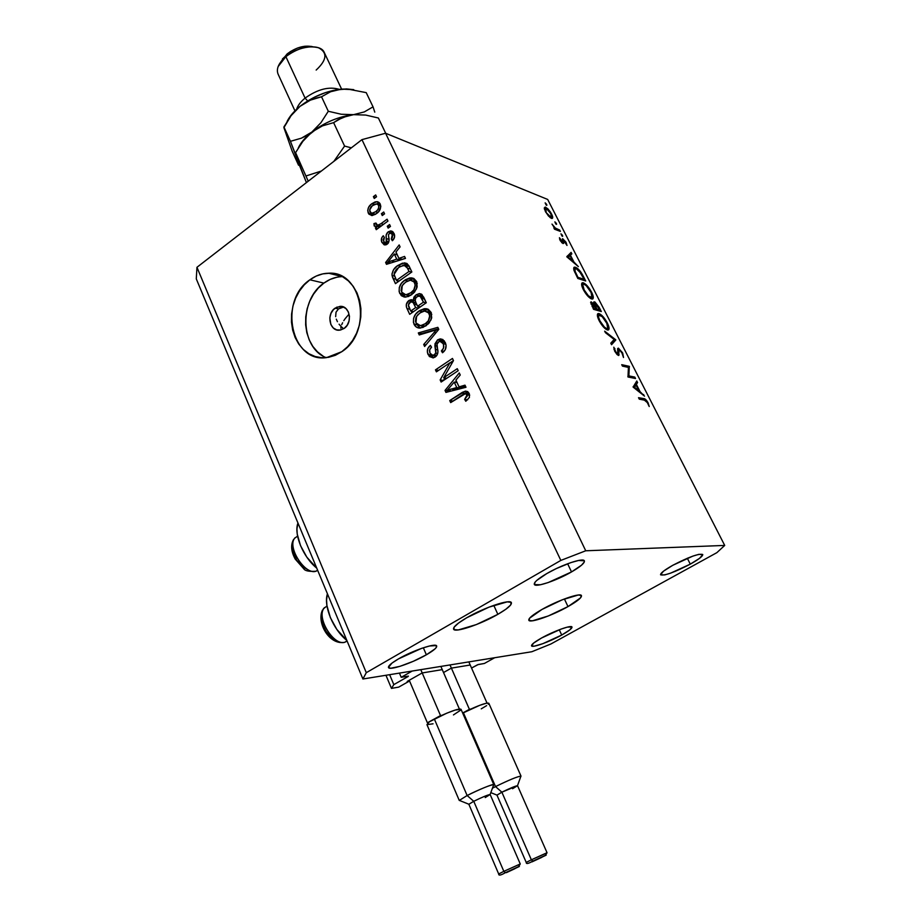<?xml version="1.0" encoding="UTF-8"?>
<svg xmlns="http://www.w3.org/2000/svg" width="921" height="921" viewBox="0 0 921 921"><rect width="100%" height="100%" fill="white"/><g stroke="black" fill="none" stroke-linecap="round" stroke-linejoin="round"><path stroke-width="1.38" d="M399.438 673.101L401.211 677.292L412.228 671.041L494.692 657.732L484.365 663.477L477.688 664.686L471.552 668.047L478.31 664.49L484.365 663.477L494.692 657.732L412.228 671.041L401.211 677.292L399.438 673.101M408.394 676.106L401.211 677.292L408.394 676.106M389.629 674.679L393.82 684.614L408.141 676.498L393.82 684.614L389.629 674.679M385.945 675.277L391.471 688.39L393.82 684.614L391.471 688.39L385.945 675.277M398.712 687.112L391.471 688.39L398.712 687.112L408.947 681.333L408.636 680.607L408.947 681.333L398.712 687.112M407.197 681.448L408.947 681.333L407.197 681.448M421.323 673.435L407.519 681.241L421.323 673.435M441.677 669.728L422.797 672.848L441.677 669.728M450.542 668.6L443.519 672.537L450.542 668.6M469.664 665.1L451.958 668.024L469.664 665.1M342.693 307.372L338.491 308.892L342.693 307.372M335.071 308.167L340.022 306.371C349.761 305.346 353.054 322.764 344.132 328.44L340.425 330.052L336.602 329.868L333.241 327.922L330.858 324.514L329.822 317.849L330.984 313.347L333.46 309.583L336.867 307.13L342.589 306.67L345.974 308.593L348.391 312L349.462 316.364L349.036 321.026L347.159 325.274L344.132 328.44L339.481 330.167C329.603 331.456 326.126 313.946 335.071 308.167L338.491 308.892L335.071 308.167M327.427 593.803C323.317 605.845 333.16 629.734 346.837 640.406L336.844 629.434L330.363 617.623L326.932 605.581L326.552 600.089L327.427 593.803M567.992 606.594L564.4 598.961L567.992 606.594L580.472 597.936L581.404 595.53L578.319 595.012L562.328 599.767L541.928 609.472C557.907 600.308 580.863 592.353 581.473 595.657C581.784 597.648 577.294 601.298 567.992 606.594C552.255 615.562 529.621 623.482 528.804 620.213C528.424 618.313 532.799 614.733 541.928 609.472L529.575 618.21L528.999 620.466L532.396 620.812L548.271 615.976L567.992 606.594M497.847 614.33L493.783 605.362L497.847 614.33L505.986 609.161L510.683 604.959L511.155 602.392L507.252 601.862L488.993 607.146L466.717 617.761C484.158 607.515 510.683 598.685 511.408 602.725C511.834 604.959 507.31 608.827 497.847 614.33C480.693 624.323 454.571 633.141 453.581 629.124C453.086 626.994 457.472 623.206 466.717 617.761L458.508 623.068L454.065 627.224L454.03 629.619L458.313 629.929L476.387 624.565L497.847 614.33M342.37 276.634C335.808 276.772 329.649 278.925 323.87 283.104L309.882 279.8C315.73 275.54 321.97 273.353 328.613 273.215C362.437 270.567 373.155 332.009 341.795 351.695L335.371 355.287L328.601 357.313L321.763 357.716L315.109 356.508L308.903 353.722L303.366 349.496L298.715 343.994L295.1 337.431L292.659 330.052L291.473 322.143L291.589 313.992L292.993 305.887L295.641 298.151L299.44 291.048L304.241 284.854L309.882 279.8L316.145 276.093L322.81 273.871L329.626 273.226L336.326 274.205L342.647 276.784L348.357 280.882L353.204 286.327L357.014 292.936L359.604 300.442L360.894 308.547L360.802 316.939L359.351 325.263L356.577 333.206L352.616 340.448L347.62 346.687L341.795 351.695L326.656 357.59C291.174 363.288 278.2 300.81 309.882 279.8L323.87 283.104C298.922 299.809 300.211 347.678 326.126 357.647M546.844 573.541C561.948 564.688 583.615 557.447 584.375 560.889C584.766 563.019 580.483 566.703 571.515 571.929L567.635 563.744L571.515 571.929L581.588 565.149L584.363 561.868L584.328 560.808L578.63 560.452L570.893 562.593L556.296 568.591L546.844 573.541L536.759 580.426L535.032 582.21L534.456 584.605L540.512 584.743L548.191 582.556L571.515 571.929C556.606 580.587 535.239 587.805 534.307 584.375C533.846 582.348 538.025 578.733 546.844 573.541M672.767 565.298C688.862 556.952 698.843 553.348 702.711 554.488C702.896 556.169 698.763 559.392 690.29 564.147L687.331 558.253L690.29 564.147L699.476 558.391L702.769 554.672L698.935 554.315L692.903 556.1L672.767 565.298L663.557 571.147L660.564 574.739L664.663 574.934L670.672 573.127L690.29 564.147C674.414 572.378 664.513 575.936 660.587 574.819C660.345 573.207 664.409 570.041 672.767 565.298M541.617 637.965C553.912 631.046 571.63 624.714 571.999 627.04C572.194 628.421 568.764 631.081 561.718 635.041L559.254 629.757L561.718 635.041L569.8 629.906L571.918 626.925L567.232 627.143L560.97 629.112L541.617 637.965L533.524 643.157L531.693 646.035L534.284 646.162L542.837 643.675L561.718 635.041C549.549 641.845 532.039 648.154 531.532 645.84C531.313 644.516 534.664 641.891 541.617 637.965M398.517 658.872C412.953 650.387 436.174 642.628 436.681 646.001C437.015 647.682 433.572 650.617 426.365 654.796L423.326 647.762L426.365 654.796L435 648.891L436.324 647.417L436.232 645.563L429.462 646.001L421.461 648.407L398.517 658.872L392.001 663.085L388.443 667.368L390.665 668.255L399.898 666.355L413.253 661.324L426.365 654.796C412.136 663.097 389.192 670.856 388.489 667.495C388.109 665.883 391.46 663.005 398.517 658.872M343.441 328.613L341.081 326.518L343.441 328.613M340.805 328.106L341.081 326.518L340.805 328.106M547.684 199.443L385.577 133.234L585.733 550.781L724.712 545.428L547.684 199.443L724.712 545.428L716.86 552.658L550.896 643.986L531.831 651.734L362.909 678.996L196.288 278.867L362.909 678.996L366.293 672.675L560.831 560.417L361.953 139.635L196.956 267.297L366.293 672.675L196.956 267.297L196.288 278.867L196.956 267.297L361.953 139.635L560.831 560.417L585.733 550.781L385.577 133.234L361.953 139.635L385.577 133.234L547.684 199.443M628.893 375.895L634.799 377.103L635.525 378.531L627.995 377L628.421 367.41L622.446 366.109L621.721 364.681L629.296 366.339L628.893 375.895L629.296 366.339L621.721 364.681L622.446 366.109L628.421 367.41L627.995 377L635.525 378.531L634.799 377.103L633.257 378.07L634.799 377.103L628.893 375.895L627.846 376.539L628.893 375.895M618.371 348.138L622.481 352.685L623.505 357.509L621.94 352.927L619.453 349.715L618.601 350.072L618.716 355.46L617.07 354.55L614.641 351.12L613.8 347.205L615.999 352.317L617.91 353.998L617.588 348.806L618.371 348.138L617.841 354.032L615.516 351.465L613.8 347.205L614.641 351.12L618.705 355.46L619.085 349.543L621.94 352.927L623.505 357.509L622.711 353.111L622.182 353.445L622.711 353.111L618.371 348.138L617.634 348.599L618.371 348.138M615.723 339.757L611.556 344.707L610.784 343.188L614.157 339.458L605.431 332.677L604.66 331.169L615.723 339.757L604.66 331.169L605.431 332.677L614.157 339.458L610.784 343.188L611.556 344.707L615.827 339.964L611.498 342.462L615.723 339.757M607.25 322.857L608.574 325.896L608.677 329.776L607.02 329.833L604.487 328.049L598.788 319.955L597.487 316.306L597.775 313.75L599.479 313.762L602.012 315.581L607.25 322.857C604.498 317.837 601.77 314.763 599.064 313.612L598.213 313.543C596.831 314.176 597.153 316.582 599.191 320.761C601.989 325.815 604.74 328.889 607.434 329.983L608.194 330.029C609.587 329.384 609.276 326.99 607.25 322.857L606.743 323.179L607.25 322.857M591.558 292.13L592.848 295.123L592.894 298.841L591.201 298.818L588.657 296.965L582.993 288.918L581.727 285.349L582.06 282.92L583.799 283.012L586.343 284.888L591.558 292.13C588.841 287.179 586.113 284.082 583.373 282.851L582.429 282.747C581.105 283.38 581.416 285.694 583.384 289.712C586.147 294.708 588.899 297.794 591.627 298.968L592.479 299.049C593.815 298.416 593.504 296.113 591.558 292.13L591.052 292.464L591.558 292.13M578.365 266.63L566.772 256.763L571.101 252.389L571.837 253.851L570.433 255.186L573.921 262.013L578.365 266.63L573.921 262.013L570.433 255.186L571.837 253.851L571.101 252.389L566.772 256.763L578.365 266.63M546.66 204.381L546.821 205.337L546.13 204.98L545.151 202.873L546.66 204.381L545.186 202.862L546.602 205.325L546.66 204.381L546.003 204.842L546.66 204.381M551.368 218.346L545.739 212.141L544.334 208.526L545.151 207.064L547.857 208.802L550.608 212.291L552.427 216.009L552.577 218.07L551.368 218.346L552.14 218.461C553.037 218.07 552.842 216.573 551.541 213.948L545.681 207.202L544.323 207.835L545.428 211.554L548.513 216.055L551.368 218.346M556.365 223.389L556.595 224.298L555.847 224.01L554.856 221.892L556.365 223.389L554.903 221.88L556.33 224.356L556.365 223.389L555.697 223.849L556.365 223.389M559.692 230.066L560.371 231.401L554.511 229.202L553.832 227.867L554.695 228.189L551.99 224.091L555.018 227.901L559.692 230.066L555.605 228.339L551.99 224.091L554.695 228.189L553.832 227.867L554.511 229.202L560.371 231.401L559.692 230.066L558.69 230.768L559.692 230.066M562.466 235.327L562.639 236.329L561.96 235.983L560.958 233.842L562.466 235.327L561.004 233.83L562.432 236.329L562.466 235.327L561.787 235.799L562.466 235.327M562.984 243.535L560.348 240.772L559.438 237.71L562.109 242.096L562.65 238.758L565.839 241.981L566.991 245.447L563.698 240.208L563.664 243.213L562.984 243.535L563.629 243.351L563.376 240.128L566.991 245.447L566.185 242.614L562.489 238.758L562.27 242.177L559.438 237.71L560.037 240.208L562.984 243.535M575.521 267.286L580.575 271.707L585.698 280.974L577.812 278.453L573.898 270.106L574.278 267.182L575.521 267.286L574.416 267.148L574.059 270.601L577.812 278.453L585.698 280.974L583.292 276.277L582.797 276.611L583.292 276.277C580.794 271.419 578.204 268.425 575.521 267.286L573.622 268.564L575.521 267.286M599.18 307.384L601.309 311.54L593.538 309.318L590.764 302.065L593.999 304.206L593.746 301.984L594.989 302.053L599.18 307.384L594.482 301.823L593.999 304.206L591.04 301.892L593.538 309.318L601.309 311.54L599.18 307.384L598.673 307.718L599.18 307.384M644.516 396.134L633.141 387.108L636.779 380.983L637.574 382.537L636.388 384.425L640.095 391.69L644.516 396.134L640.095 391.69L636.388 384.425L637.574 382.537L636.779 380.983L633.141 387.108L644.516 396.134M647.29 402.581L645.391 400.347L639.278 399.15L638.529 397.688L645.609 399.426L648.085 402.799L649.224 406.529L647.29 402.581L649.224 406.529L648.085 402.799C646.346 399.818 644.85 398.425 643.583 398.586L638.529 397.688L639.278 399.15L644.251 400.025L647.29 402.581M443.669 377.748L457.265 368.688L458.209 370.679L441.124 382.042L440.146 379.924L449.932 362.77L436.393 371.842L435.472 369.862L452.464 358.453L453.466 360.595L443.669 377.748L453.466 360.595L452.464 358.453L435.472 369.862L436.393 371.842L449.932 362.77L440.146 379.924L441.124 382.042L458.209 370.679L457.265 368.688L443.669 377.748L446.823 378.255L443.669 377.748M437.533 339.884L440.871 338.916L444.313 340.908L446.086 345.26L445.327 349.589L442.517 352.755L441.378 350.924L443.485 348.173L443.554 344.615L441.873 341.852L439.167 341.461L437.038 344.086L437.901 352.167L436.842 355.46L433.25 357.878L429.347 356.531L427.367 352.156L427.851 348.506L430.418 345.387L431.546 347.205L429.623 349.899L430.038 353.215L432.467 355.494L434.839 354.654L435.932 352.259L434.954 343.878L437.533 339.884L434.873 345.548L435.817 353.215L433.089 355.518L430.038 353.215C429.036 350.809 429.543 348.806 431.546 347.205L430.418 345.387C427.367 347.827 426.596 350.901 428.104 354.608L432.985 357.912L435.276 356.991C437.763 354.884 438.511 352.121 437.521 348.737C436.496 346.054 436.819 343.752 438.511 341.818L439.916 341.265L443.208 343.683C444.348 346.572 443.738 348.99 441.378 350.924L442.517 352.755C445.994 350.084 446.915 346.664 445.269 342.508L440.031 338.928L437.533 339.884L440.802 340.551L437.533 339.884M418.318 332.918L437.843 327.335L438.799 329.361L424.627 346.492L423.683 344.477L436.404 329.799L419.262 334.945L418.318 332.918L419.262 334.945L436.404 329.799L423.683 344.477L424.627 346.492L438.799 329.361L437.843 327.335L418.318 332.918L421.634 333.598L418.318 332.918M431.132 312.415L431.696 317.941L429.048 323.121L423.015 327.416L418.71 327.98L415.613 326.506L413.425 322.454L413.587 318.252L415.762 314.026L419.918 310.435L424.213 308.742L428.311 309.341L431.132 312.415L425.997 308.685L419.113 310.953C414.243 314.176 412.539 318.62 414.013 324.261C415.429 326.99 417.558 328.256 420.413 328.06L426.239 325.631L431.097 319.771L431.132 312.415M416.614 281.504L417.167 286.961L414.542 292.13L408.59 296.458L404.342 297.08L401.28 295.653L399.127 291.658L399.288 287.49L401.452 283.288L405.539 279.662L409.776 277.946L413.84 278.476L416.614 281.504L411.549 277.866L404.756 280.191C399.933 283.449 398.252 287.87 399.714 293.442L405.654 297.149L411.768 294.651L416.568 288.78L416.614 281.504M398.931 258.364L404.561 256.441L405.482 258.41L386.475 264.327L385.623 262.497L399.161 244.94L400.082 246.897L395.949 252.009L398.931 258.364L395.949 252.009L400.082 246.897L399.161 244.94L385.623 262.497L386.475 264.327L405.482 258.41L404.561 256.441L398.931 258.364L402.27 259.308L398.931 258.364M373.396 196.645L375.676 194.93L376.539 196.772L374.26 198.476L373.396 196.645L374.26 198.476L376.539 196.772L375.676 194.93L373.396 196.645L375.687 197.416L373.396 196.645M371.808 203.737L375.192 201.883L377.575 201.768L379.959 203.529L380.799 206.73L378.554 211.784L375.48 214.294L372.015 215.526L368.895 214.144L367.709 210.483L368.653 207.156L371.808 203.737C368.412 206.074 367.226 209.182 368.239 213.073L371.647 215.526L376.562 213.557C380.051 211.22 381.282 208.065 380.269 204.105L376.942 201.664L371.808 203.737L374.248 204.543L371.808 203.737M381.398 213.707L383.7 212.003L384.564 213.856L382.273 215.56L381.398 213.707L382.273 215.56L384.564 213.856L383.7 212.003L381.398 213.707L383.746 214.466L381.398 213.707M381.006 223.688L387.073 219.198L387.948 221.063L376.252 229.686L375.388 227.832L377.242 226.451L374.398 226.175L373.961 223.584L375.952 223.043L376.459 224.678L377.737 225.277L381.006 223.688L377.552 225.277L375.952 223.043L373.961 223.584L374.156 225.783L377.242 226.451L375.388 227.832L376.252 229.686L387.948 221.063L387.073 219.198L381.006 223.688L383.389 224.425L381.006 223.688M387.281 226.255L389.595 224.551L390.469 226.428L388.155 228.12L387.281 226.255L388.155 228.12L390.469 226.428L389.595 224.551L387.281 226.255L389.675 227.003L387.281 226.255M388.19 231.85L390.723 230.918L393.048 231.954L394.418 234.383L394.522 237.376L392.369 240.738L391.287 239.011L392.611 236.973L392.323 234.602L391.103 233.232L389.364 233.508L388.466 234.867L389.053 240.001L388.478 242.764L386.475 244.629L384.126 244.802L381.755 242.073L381.651 237.986L383.286 235.764L384.368 237.48L383.286 239.207L383.573 241.187L384.564 242.534L386.233 242.373L386.175 234.878L388.19 231.85C386.175 233.623 385.6 235.868 386.486 238.597L386.797 241.175L385.266 242.764L383.573 241.187L384.368 237.48L383.286 235.764C381.259 237.722 380.81 239.955 381.927 242.476L385.001 244.963L387.211 244.192C389.111 242.177 389.595 239.771 388.662 236.962L388.489 234.717L389.364 233.508L390.527 233.105L392.323 234.602L391.287 239.011L392.369 240.738C394.614 238.643 395.178 236.225 394.073 233.497L390.826 230.929L388.19 231.85L391.552 232.886L388.19 231.85M397.768 265.536L402.465 263.164L406.645 263.348L408.901 265.755L411.848 271.971L395.443 283.645L392.427 276.979L391.978 273.859L393.647 269.623L397.768 265.536C394.165 267.735 392.242 271.016 392.001 275.367L395.443 283.645L411.848 271.971L409.315 266.56L404.549 262.876L397.768 265.536L400.497 266.284L397.768 265.536M416.096 294.812L419.343 293.592L421.945 294.513L426.296 302.733L409.684 314.326L406.437 307.038L406.345 304.229L409.327 300.246L413.218 300.211L413.966 297.069L416.096 294.812L413.218 300.211L411.192 299.693L408.797 300.58C406.184 302.779 405.597 305.45 407.013 308.57L409.684 314.326L426.296 302.733L423.614 296.999L419.32 293.592L416.096 294.812L419.4 295.629L416.096 294.812M459.061 386.866L465.001 385.162L465.991 387.269L445.937 392.392L445.027 390.446L459.268 372.936L460.247 375.02L455.895 380.108L459.061 386.866L455.895 380.108L460.247 375.02L459.268 372.936L445.027 390.446L445.937 392.392L465.991 387.269L465.001 385.162L459.061 386.866L462.284 387.361L459.061 386.866M469.226 393.532L469.434 397.377L465.796 401.268L464.621 399.38L467.396 395.834L465.577 393.555L450.668 402.592L449.736 400.577L462.4 392.311L465.623 391.114L467.753 391.678L469.226 393.532L465.209 391.172L449.736 400.577L450.668 402.592L465.082 393.566L467.154 394.764L464.621 399.38L465.796 401.268L469.434 397.377L469.226 393.532M362.909 678.996L366.293 672.675L560.831 560.417L585.733 550.781L724.712 545.428L716.86 552.658L550.896 643.986L531.831 651.734L362.909 678.996M336.695 277.267L330.086 279.443L323.87 283.104L318.286 288.077L313.52 294.179L309.767 301.179L307.142 308.811L305.749 316.801L305.645 324.848L306.82 332.654L309.249 339.941L312.841 346.423L317.469 351.845L322.96 356.024M372.533 215.479L371.635 214.156L368.239 213.073L371.635 214.156L371.267 213.119L372.291 215.215M376.528 203.955L379.417 202.827L376.528 203.955M375.423 214.34L374.087 213.925L375.423 214.34M375.687 211.715L371.98 213.246L369.908 211.888C369.39 209.159 370.346 207.018 372.775 205.487L376.562 203.955L380.787 206.028L378.577 205.302C379.095 208.042 378.14 210.184 375.687 211.715L377.909 212.429L375.687 211.715L377.794 209.7L378.865 207.144L378.37 204.923L377.046 204.025L375.043 204.197L372.061 206.062L369.632 210.057L371.048 213.039L372.614 213.223L375.687 211.715M377.771 228.558L375.388 227.832L377.771 228.558M379.636 227.188L377.242 226.451L379.636 227.188M376.677 226.566L374.156 225.783L376.677 226.566M377.426 226.508L377.288 225.242L377.426 226.508M376.252 224.287L373.961 223.584L376.252 224.287M378.45 225.115L381.271 225.979L378.462 225.115M393.359 239.633L391.287 239.011L393.359 239.633M394.625 235.304L392.323 234.602L394.625 235.304M386.118 244.779L385.3 243.466L381.927 242.476L385.3 243.466L385.013 242.73L386.118 244.779M388.248 243.121L386.095 242.488L388.248 243.121M388.869 241.797L386.797 241.175L388.869 241.797M388.996 239.333L386.486 238.597L388.996 239.333M391.114 233.243L393.163 232.069L391.114 233.243M389.053 263.521L385.623 262.497L388.996 263.406L389.56 262.692L389.053 263.521M395.915 254.461L396.652 253.505L395.915 254.461M402.27 259.308L405.401 258.237L402.27 259.308M394.556 261.748L400.082 260.056L394.556 261.748L391.195 260.816L394.556 261.748M399.346 258.479L400.082 260.056L396.732 259.123L387.741 262.197L390.723 263.003L387.741 262.197L394.338 254.012L397.285 254.852L394.338 254.012L396.732 259.123L400.082 260.056L399.346 258.479M397.676 282.068L396.951 280.514L397.676 282.068M395.938 279.236L393.048 278.487L395.938 279.236M394.499 276.024L392.001 275.367L394.499 276.024M402.822 265.352L407.347 263.832L402.822 265.352M407.024 266.111L407.738 266.123M408.429 266.284L405.631 265.628M409.028 271.43L396.467 280.387L399.081 281.055L396.467 280.387L394.096 274.354L398.632 267.447L403.974 265.179L407.496 268.161L410.444 268.967L407.496 268.161L409.028 271.43L411.618 272.132L409.028 271.43L406.737 266.802L405.102 265.363L400.198 266.445L396.41 269.323L394.315 272.72L394.211 275.114L396.467 280.387L409.028 271.43M405.585 297.149L403.064 294.26L399.714 293.442L402.857 293.787L405.321 296.988M407.6 280.928L404.756 280.191L407.6 280.928M411.802 279.121L409.177 280.352L413.103 278.81M413.805 278.464L411.549 277.866L413.805 278.464M415.095 281.204L416.81 282.114M406.426 294.789L410.628 295.411L407.289 295.296M410.904 292.717L405.862 294.835L401.625 292.072L402.258 285.568L405.597 282.137L410.409 280.168L417.271 283.553L414.692 282.885C415.774 287.053 414.508 290.322 410.904 292.717L413.402 293.339L410.904 292.717L413.874 289.793L415.233 284.923L413.955 281.711L410.524 280.168L406.76 281.389L403.375 284.105L401.498 287.11L401.142 290.506L402.362 293.269L404.572 294.685L407.704 294.467L410.904 292.717M416.902 282.194L412.919 280.824M411.94 312.749L411.192 311.148L411.94 312.749M409.88 309.226L407.013 308.57L409.88 309.226M411.699 301.697L408.797 300.58L412.124 301.374L414.404 300.499L411.699 301.697M415.233 300.695L413.218 300.211L415.233 300.695M418.951 295.975L421.922 294.501L418.951 295.975L423.798 297.402L420.552 296.608L421.645 298.323L424.569 299.037L421.645 298.323L423.441 302.169L417.604 306.233L420.356 306.877L417.604 306.233L415.947 302.675C414.68 300.373 415.037 298.392 417.006 296.723L418.928 295.975M422.129 296.792L420.103 296.263M415.682 302.675L412.435 301.927M418.03 306.336L418.802 307.971L418.03 306.336M415.67 307.591L410.72 311.045L413.483 311.678L410.72 311.045L409.258 307.89C407.934 305.772 408.164 303.907 409.96 302.307L411.48 301.697L416.154 303.136L413.034 302.399L414.082 304.183L416.96 304.863L414.082 304.183L415.67 307.591L418.422 308.236L415.67 307.591L413.034 302.399L410.731 301.869L408.36 304.932L410.72 311.045L415.67 307.591M426.181 302.825L423.441 302.169L426.181 302.825M420.172 328.072L417.34 324.975L414.013 324.261L417.19 324.641L420.172 328.072M422.175 311.655L419.113 310.953L422.175 311.655M426.193 309.813L423.004 311.333L427.505 309.514M427.851 309.122L425.997 308.685L427.851 309.122M429.52 311.943L431.258 312.887M420.932 325.689L425.675 326.011L423.556 326.46M422.9 326.414L421.622 326.069M425.352 323.662L420.517 325.735L415.947 322.903L416.591 316.352L419.976 312.933L424.569 311.01L431.788 314.383L429.186 313.796C430.28 318.01 429.002 321.302 425.352 323.662L427.977 324.238L425.352 323.662L428.357 320.75L429.739 315.857L428.438 312.599L424.961 310.999L421.15 312.173L417.72 314.89L415.82 317.895L415.475 321.314L416.706 324.123L418.94 325.585L422.117 325.389L425.352 323.662M431.373 312.99L427.309 311.643M425.928 344.915L423.683 344.477L425.928 344.915M435.978 332.769L434.102 332.377L435.978 332.769M438.131 330.167L436.404 329.799L438.131 330.167M421.899 334.173L421.634 333.598L438.523 328.774L421.634 333.598L421.899 334.173M444.037 351.431L441.378 350.924L444.037 351.431M445.891 344.224L443.208 343.683L445.891 344.224M445.361 342.716L441.424 341.564M433.469 357.832L431.396 355.218L428.104 354.608L431.293 354.965L432.812 357.302M434.148 355.149L435.748 356.105M436.853 355.448L434.401 354.999L436.853 355.448M437.705 353.572L435.817 353.215L437.705 353.572M437.717 349.853L435.541 349.439L437.717 349.853M437.061 345.985L434.873 345.548L437.061 345.985M439.927 341.254L442.989 339.63L439.927 341.254M443.841 341.933L445.131 342.508M443.45 380.511L440.146 379.924L443.415 380.442L444.843 377.932L443.45 380.511M452.004 363.15L449.932 362.77L452.004 363.15M438.58 370.38L435.472 369.862L438.58 370.38M450.104 362.805L453.454 360.56L450.104 362.805M448.654 391.701L448.285 390.93L445.027 390.446L448.677 390.458L448.654 391.701M455.331 382.284L456.332 381.041L455.331 382.284M462.284 387.361L465.6 386.417L462.284 387.361M454.157 389.491L459.982 388.029L454.157 389.491L450.91 389.007L454.157 389.491M459.464 386.935L459.982 388.029L456.747 387.534L447.249 390.251L450.507 390.723L447.249 390.251L454.203 382.1L457.046 382.549L454.203 382.1L456.747 387.534L459.982 388.029L459.464 386.935M467.672 399.818L464.621 399.38L467.672 399.818M469.722 395.144L467.154 394.764L469.722 395.144M468.121 394.073L466.176 393.728M467.569 391.874L453.005 401.061L449.736 400.577L452.982 401.026L464.61 393.405L461.386 392.922L464.61 393.405L467.891 391.782M387.741 262.197L396.732 259.123L394.338 254.012L387.741 262.197M415.947 302.675L417.604 306.233L423.441 302.169L420.172 296.309L417.881 296.228L415.843 297.874L415.187 300.327L415.947 302.675M447.249 390.251L456.747 387.534L454.203 382.1L447.249 390.251M297.955 523.013L296.953 528.873L297.241 534.065L300.499 545.612L306.831 557.159L316.743 568.13C303.113 557.193 293.58 534.076 297.955 523.013M544.311 208.169L545.681 207.202L544.311 208.169M546.165 211.842L545.739 208.434L546.36 208.526L550.827 213.672L551.276 217.103L550.01 217.506L550.689 217.022L545.739 212.141L549.641 216.366L551.426 217.045L551.207 214.478L548.018 209.746L545.497 208.572L546.165 211.842M554.465 229.122L555.605 228.339L554.465 229.122M556.721 230.031L557.735 229.329L556.721 230.031M559.657 239.322L560.405 238.804L559.657 239.322M561.695 242.58L562.27 242.177L561.695 242.58M562.201 239.276L562.881 238.815L562.201 239.276M562.466 240.841L563.226 240.323L562.466 240.841M561.925 242.81L563.468 241.763L561.925 242.81M567.394 255.888L567.762 256.614L571.837 253.851L567.221 257.132L567.394 255.888M567.371 257.27L570.433 255.186L567.371 257.27M568.292 257.212L569.984 255.612L567.451 257.339L569.984 255.612L572.735 261L572.183 261.368L572.735 261L568.292 257.212L567.75 257.592L568.292 257.212L572.735 261L569.984 255.612L568.292 257.212M584.202 279.351L577.421 277.682L577.939 277.336L576.88 276.599L577.386 276.265L575.222 271.637L574.635 272.029L575.372 268.541L576.212 268.644L580.898 273.215L584.202 279.351L583.051 280.122L584.202 279.351L579.056 270.774L576.696 268.84L575.038 268.702L575.072 271.223L577.939 277.336L584.202 279.351M581.623 284.013L583.373 282.851L581.623 284.013M584.156 289.896C582.556 286.604 582.291 284.693 583.35 284.14L584.064 284.221C586.332 285.268 588.577 287.847 590.787 291.934C592.387 295.192 592.663 297.103 591.593 297.656L590.073 298.151L590.914 297.587C588.669 296.574 586.412 294.006 584.156 289.896L583.649 290.23L584.156 289.896L588.473 295.906L591.938 297.483L591.109 292.567L586.216 285.625L583.902 284.175L582.763 284.75L584.156 289.896M590.626 302.468L591.432 301.938L590.626 302.468M593.619 302.399L594.482 301.823L593.619 302.399M593.631 308.155L592.663 306.267L592.157 306.601L591.904 303.308L596.14 308.88L594.874 309.698L596.14 308.88L593.112 308.489L596.14 308.88L594.425 305.703L595.081 305.323L594.448 305.737L591.743 303.435L593.631 308.155M596.935 309.099L595.956 308.523L594.92 303.182L599.813 309.928L598.558 310.757L599.813 309.928L596.935 309.099L595.668 309.928L596.935 309.099L599.813 309.928L595.185 303.205L594.77 304.425L596.935 309.099M597.384 314.706L599.064 313.612L597.384 314.706M599.951 320.911C598.293 317.503 598.017 315.512 599.122 314.947L599.767 315.005C602.012 315.984 604.245 318.551 606.502 322.695C608.159 326.08 608.436 328.06 607.319 328.624L605.822 329.154L606.72 328.578C604.498 327.634 602.242 325.078 599.951 320.911L599.444 321.245L599.951 320.911L604.291 326.955L606.375 328.463L607.722 328.406L606.812 323.34L602.196 316.651L598.742 315.143L598.581 317.296L599.951 320.911M617.68 350.521L618.624 349.922L617.68 350.521M618.095 352.962L618.854 352.478L618.095 352.962M618.256 355.391L619.142 354.827L618.256 355.391M613.893 349.266L614.929 348.599L613.893 349.266M616.978 354.458L617.669 354.009L616.978 354.458M627.811 367.272L629.296 366.339L627.811 367.272M628.318 367.387L629.457 366.662L628.318 367.387M634.65 384.345L637.574 382.537L634.65 384.345M633.464 386.244L636.388 384.425L633.464 386.244M639.427 392.093L640.095 391.69L639.427 392.093M643.054 394.971L643.71 394.568L643.054 394.971M634.569 387.304L635.997 385.036L633.072 386.843L635.997 385.036L638.932 390.769L638.265 391.172L638.932 390.769L634.569 387.304L633.913 387.718L634.569 387.304L638.932 390.769L635.997 385.036L634.569 387.304M641.914 399.61L643.583 398.586L641.914 399.61M339.055 324.192L341.081 326.518L339.055 324.192M336.292 319.161L337.443 321.705L336.292 319.161M335.658 316.663L336.027 312.161L338.491 308.892L335.981 312.3M341.691 324.71L342.612 322.741L341.691 324.71M343.798 320.681L345.202 318.62L343.798 320.681M348.483 314.763L345.202 318.62L348.483 314.763M326.99 605.96L323.858 608.447C316.375 617.807 333.793 646.093 344.719 642.294L347.125 641.085M322.097 617.899L323.352 625.808L326.057 631.311L329.822 635.997L334.024 639.139M343.176 642.49C331.871 643.641 316.893 617.151 323.858 608.447M297.587 536.137L294.743 538.163C286.776 546.786 305.07 575.372 315.926 571.239L317.687 570.41M292.97 547.339L293.304 552.186L296.735 560.233L302.525 566.726L306.728 569.04M314.51 571.469C303.205 573.092 287.271 546.211 294.743 538.163M278.13 66.565L285.878 56.653L305.081 98.11L307.683 100.942L305.081 98.11C300.591 101.794 297.771 105.501 296.643 109.242C297.771 105.501 300.591 101.794 305.081 98.11L285.878 56.653L287.099 53.948L281.009 61.603M341.599 89.107L324.238 52.439C320.784 43.414 298.496 45.716 285.878 56.653C278.672 62.973 276.058 68.741 278.027 73.991L294.962 110.865M286.88 136.308L283.91 126.925L290.449 141.316L306.428 182.6L298.312 162.51L295.583 152.621L308.224 181.207L295.583 152.621L302.836 141.362L307.119 136.354L316.997 128.56L322.431 125.878L333.621 122.643L344.581 146.082L333.851 161.382L344.581 146.082L333.621 122.643L337.972 119.788L347.85 115.678L353.549 114.665L365.718 115.067L378.381 118.003L385.715 133.292L378.381 118.003L365.718 115.067L353.549 114.665C338.606 116.53 324.699 122.332 311.851 132.06L322.431 125.878L333.621 122.643L342.681 117.428L353.549 114.665L341.254 114.25L328.302 111.268L320.922 122.712L311.851 132.06C305.231 137.356 300.683 142.709 298.208 148.108C300.683 142.709 305.231 137.356 311.851 132.06L301.397 138.173L290.449 141.316L297.08 158.999L295.583 152.621L302.836 141.362L311.851 132.06C324.699 122.332 338.606 116.53 353.549 114.665L341.254 114.25L328.302 111.268L321.533 96.774L330.593 91.743L335.762 90.062L346.354 88.911L353.756 89.659L341.449 89.118C326.541 90.834 312.714 96.578 300.004 106.352L314.522 97.142L325.378 92.63L336.257 89.821L347.413 89.003L366.224 92.641L373.04 106.848L364.302 111.925L353.549 114.665L364.302 111.925L373.04 106.848L366.224 92.641L347.413 89.003L341.449 89.118L330.593 91.743L321.533 96.774L328.302 111.268L320.922 122.712L311.851 132.06L306.762 135.537L301.397 138.173L290.449 141.316L283.91 126.925L291.082 115.666L300.004 106.352C293.914 111.303 289.597 116.345 287.076 121.503M321.371 171.03L306.175 175.911L321.371 171.03M351.35 147.844L344.581 146.082L351.35 147.844M287.467 120.72L292.533 113.456L300.004 106.352L291.082 115.666L283.898 127.651L292.164 151.148L298.519 165.17L297.08 158.999L298.519 165.17L299.383 165.4L298.519 165.17L292.164 151.148L285.003 130.805M374.778 112.132L373.04 106.848L374.778 112.132M315.961 98.144L321.533 96.774L310.423 100.124L315.961 98.144M305.058 102.841L310.423 100.124L300.004 106.352L305.058 102.841M305.081 98.11C317.641 89.199 329.05 86.286 339.285 89.36C329.05 86.286 317.641 89.199 305.081 98.11M282.39 59.036L290.219 51.657L297.414 48.065L304.897 46.223L311.494 46.418M312.841 46.764C304.598 44.945 296.009 47.328 287.099 53.948L285.878 56.653C297.299 48.237 308.167 45.267 318.493 47.754C327.715 52.589 326.943 60.026 316.168 70.065M520.192 863.979L503.833 871.347L505.422 872.694L519.375 866.442L506.377 872.659L514.966 868.664L505.295 872.728L503.833 871.347L520.261 863.967L518.535 866.638L505.295 872.728C500.759 875.376 498.56 875.79 498.687 873.971L503.833 871.347L473.751 801.293C482.155 797.183 487.6 794.915 490.122 794.501L485.229 797.574M520.261 863.967L490.168 794.547C488.015 794.754 482.546 796.999 473.751 801.293L467.131 795.525L459.268 800.453L467.131 795.525L434.39 719.094L427.379 722.778L409.246 680.262L427.379 722.778L440.526 715.582L420.782 669.659L440.526 715.582L442.068 715.249L427.379 722.778L446.766 713.188L455.158 710.068L461.018 709.285C459.291 708.422 452.982 710.413 442.068 715.249L434.39 719.094L467.131 795.525C477.757 790.011 493.967 783.426 493.817 784.646L493.76 784.577C489.696 785.153 480.82 788.802 467.131 795.525L473.751 801.293L503.833 871.347L498.768 873.971M459.395 709.032L440.86 666.413L459.395 709.032M460.569 710.218L453.454 714.926M459.268 800.453L426.953 724.654L428.933 722.432L426.953 724.654L433.054 723.802M459.268 800.361L468.87 804.24L473.751 801.293L468.87 804.298L498.687 873.971M546.982 852.742L531.359 859.8L532.879 861.112L546.188 855.137L532.039 861.86L541.801 857.347L532.764 861.147L531.359 859.8L546.602 853.03M490.801 792.636L496.983 795.111L501.864 792.187L531.359 859.8L501.864 792.187L496.983 795.168L526.225 862.413C526.087 864.197 528.263 863.771 532.764 861.147L545.416 855.321L547.051 852.742L517.544 785.717C515.53 785.924 510.303 788.077 501.864 792.187L495.533 786.592L492.413 788.226L495.533 786.592L463.39 712.75L462.699 713.13L479.668 705.336L486.311 703.241L488.832 703.287C487.221 702.504 481.234 704.415 470.85 709.032L463.39 712.75L495.533 786.592C509.244 779.88 517.74 776.403 521.021 776.138L520.964 776.081C517.165 776.633 508.691 780.133 495.533 786.592L501.864 792.187L517.498 785.682L512.606 788.71M470.85 709.032L462.653 713.015L469.411 709.343L450.001 664.939L469.411 709.343L470.85 709.032M487.036 703.114L468.835 661.9L487.036 703.114M486.622 705.624L481.257 708.848M488.326 704.254L488.855 703.368M526.225 862.413L531.359 859.8L526.294 862.413M340.022 306.371L344.028 307.246M342.29 276.588L328.613 273.215M376.942 201.664L378.75 202.275M371.98 213.246L375.365 214.328M377.817 204.37L379.936 205.072M377.552 225.277L380.845 226.301M391.344 233.358L393.877 234.13M385.266 242.764L387.925 243.547M390.826 230.929L392.381 231.401M404.549 262.876L406.99 263.556M410.778 277.843L414.093 278.718M405.862 294.835L409.2 295.653M411.192 299.693L413.103 300.154M419.32 293.592L421.438 294.121M424.88 308.673L428.173 309.444M420.517 325.735L423.821 326.437M433.089 355.518L436.324 356.105M440.031 338.928L442.759 339.481M465.209 391.172L467.488 391.517M545.462 208.63L544.495 209.297M551.276 217.103L550.332 217.759M562.443 242.2L561.775 242.66M563.261 240.208L562.443 240.772M574.416 267.148L573.841 267.539M574.911 268.84L573.771 269.611M582.901 284.439L581.704 285.245M591.593 297.656L590.453 298.416M591.754 303.4L590.925 303.953M594.736 303.308L593.895 303.861M598.213 313.543L597.625 313.923M598.662 315.247L597.441 316.041M607.319 328.624L606.156 329.373M618.728 349.635L617.657 350.325M617.841 354.032L617.047 354.527M323.329 608.839L324.572 607.549M322.523 610.024C316.329 622.481 329.223 645.506 344.719 642.294L347.044 640.912M294.49 538.348L295.077 537.772M293.546 539.533C290.564 544.956 291.117 551.46 295.192 559.047L303.895 568.936C305.15 570.916 309.157 571.688 315.926 571.239L317.595 570.191M298.588 164.928L299.256 165.078M493.76 784.577L490.122 794.501M461.018 709.274L493.817 784.646M520.964 776.081L517.498 785.682M488.832 703.287L521.021 776.138"/></g></svg>
